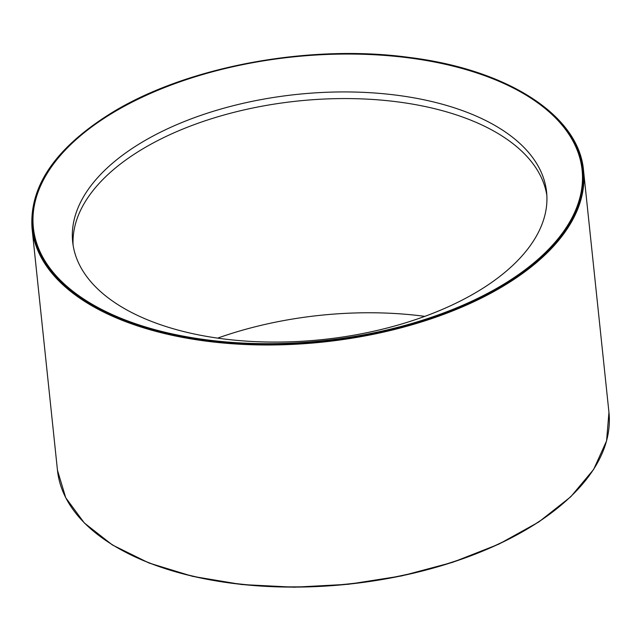 <?xml version="1.0" encoding="UTF-8"?>
<svg xmlns="http://www.w3.org/2000/svg" width="641" height="641" viewBox="0 0 641 641"><rect width="100%" height="100%" fill="white"/><g stroke="black" fill="none" stroke-linecap="round" stroke-linejoin="round"><path stroke-width="0.96" d="M217.636 338.127A246.064 127.279 174 0 1 424.807 316.358M499.828 81.679A275.87 142.695 174 0 1 381.812 331.141A275.87 142.695 174 0 1 41.545 183.767A275.87 142.695 174 0 1 499.828 81.679M73.106 245.215A238.268 123.248 174 0 1 215.32 117.543A238.268 123.248 174 0 1 476.247 122.431A238.268 123.248 174 0 1 546.861 195.425M475.55 115.797A238.268 123.248 174 0 1 546.597 192.1A238.268 123.248 174 0 1 322.519 339.578A238.268 123.248 174 0 1 72.673 241.905A238.268 123.248 174 0 1 211.682 111.806A238.268 123.248 174 0 1 475.55 115.797M122.888 550.787A276.567 143.055 -6 0 0 561.692 504.667M608.95 412.355A277.257 143.416 174 0 1 348.199 583.967A277.257 143.416 174 0 1 57.474 470.318L65.735 497.737L84.3 522.944L112.407 544.97L148.976 562.998L192.612 576.355L241.641 584.528L294.187 587.204L348.231 584.296L401.707 575.906L452.546 562.357L498.802 544.169L538.712 522.038L570.738 496.799L593.654 469.412L606.57 440.896L608.95 412.355L583.526 170.474C578.911 115.5 507.856 69.605 409.463 57.458C308.906 43.628 185.57 66.752 110.476 113.561C55.238 148.231 29.101 186.523 32.05 228.436A277.257 143.416 -6 0 0 322.776 342.078A277.257 143.416 -6 0 0 583.526 170.474M110.781 113.561A276.567 143.055 174 0 1 572.982 139.778A276.567 143.055 174 0 1 239.422 343.247A276.567 143.055 174 0 1 110.781 113.561M32.05 228.436L57.474 470.318"/></g></svg>
